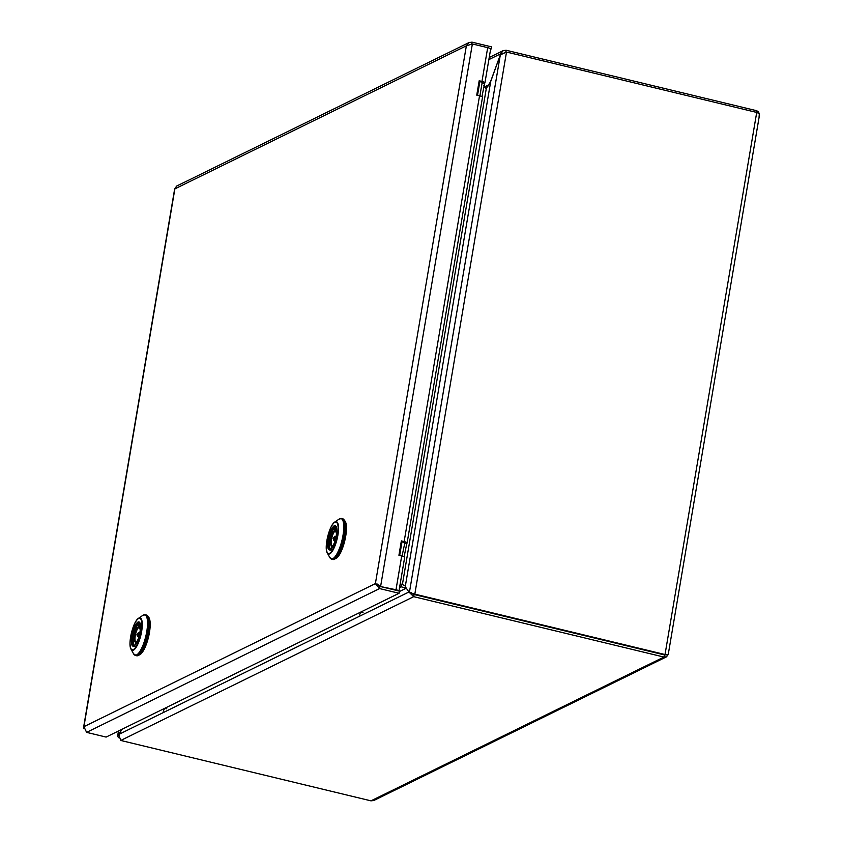 <?xml version="1.0" encoding="UTF-8"?>
<svg xmlns="http://www.w3.org/2000/svg" width="843" height="843" viewBox="0 0 843 843"><rect width="100%" height="100%" fill="white"/><g stroke="black" fill="none" stroke-linecap="round" stroke-linejoin="round"><path stroke-width="1.26" d="M404.113 556.812L406.842 543.303A4.489 1.001 -170.4 0 0 407.095 543.05A4.489 1.001 -170.4 0 0 404.145 541.575L401.352 540.9L398.929 555.284L401.711 555.958A4.489 1.001 9.6 0 1 404.661 557.423L398.981 591.006M401.268 541.427L404.882 542.671L402.069 556.043M406.358 543.545L404.271 543.04M481.943 96.66L484.672 83.162A4.489 1.001 -170.4 0 0 484.925 82.899A4.489 1.001 -170.4 0 0 481.964 81.434L479.182 80.759L476.748 95.143L479.541 95.807A4.489 1.001 9.6 0 1 482.491 97.282L407.095 543.05M479.098 81.276L482.712 82.53L482.091 82.899L479.899 95.902M484.188 83.404L482.091 82.899M471.68 44.015L471.996 42.15L468.982 42.582L466.358 45.817L472.365 43.952L487.686 47.651A4.489 1.001 9.6 0 1 490.637 49.126L484.925 82.899M377.485 584.115L379.94 586.412L395.999 589.742L401.711 555.958M472.365 43.952L380.678 586.043L375.388 583.609L379.571 588.572L379.94 586.412L395.694 590.216M376.378 584.02L379.94 586.401L399.434 591.122L399.066 593.272L106.113 737.077L86.618 732.367L83.91 726.687L83.742 728.278M399.066 593.272L379.571 588.572L86.618 732.367M174.891 188.663L176.64 186.082L468.982 42.582M471.996 42.15L491.49 46.85L491.121 49.01L490.552 48.873M398.887 590.985A4.489 1.001 -170.4 0 0 395.999 589.742M479.867 81.465L477.517 95.322M402.037 541.606L399.687 555.474M135.354 622.355A16.681 4.816 103.6 0 1 138.494 618.309A16.681 4.816 103.6 0 1 138.895 618.077A16.681 4.816 103.6 0 1 141.645 631.428A16.681 4.816 103.6 0 1 133.468 650.132A16.681 4.816 103.6 0 1 131.034 649.226L133.552 653.799L136.629 655.77A20.949 6.059 -76.4 0 0 138.136 655.538A20.949 6.059 -76.4 0 0 147.968 634.421A20.949 6.059 -76.4 0 0 146.461 615.042L145.354 614.779A20.949 6.059 103.6 0 1 146.861 634.157A20.949 6.059 103.6 0 1 137.04 655.264A20.949 6.059 103.6 0 1 135.523 655.496A20.949 6.059 103.6 0 1 134.617 654.979M148.157 616.728A19.821 5.732 103.6 0 1 149.443 632.545A19.821 5.732 103.6 0 1 138.916 655.043M134.511 645.548A11.517 3.33 -76.4 0 1 133.584 636.254A11.517 3.33 -76.4 0 1 138.473 623.894L138.231 627.845A7.629 2.202 -76.4 0 0 135.28 635.727A7.629 2.202 -76.4 0 0 135.86 641.871L134.859 645.253M136.745 642.081L135.86 641.871M136.629 642.724L137.335 641.144M140.317 630.174A8.082 2.339 103.6 0 0 139.369 626.57L139.938 623.209M138.958 623.557L139.843 623.767M140.17 628.32L138.231 627.845M166.756 708.784L165.428 708.552L165.649 707.846M163.226 711.155L164.691 708.352L165.428 708.552M331.605 526.085A16.681 4.816 103.6 0 1 334.745 522.049A16.681 4.816 103.6 0 1 335.145 521.817A16.681 4.816 103.6 0 1 337.895 535.157A16.681 4.816 103.6 0 1 329.718 553.872A16.681 4.816 103.6 0 1 327.284 552.955L329.803 557.539L332.88 559.499A20.949 6.059 -76.4 0 0 334.386 559.267A20.949 6.059 -76.4 0 0 344.218 538.15A20.949 6.059 -76.4 0 0 342.711 518.772L341.605 518.508A20.949 6.059 103.6 0 1 343.112 537.887A20.949 6.059 103.6 0 1 333.291 559.004A20.949 6.059 103.6 0 1 331.773 559.236A20.949 6.059 103.6 0 1 330.867 558.709M344.408 520.458A19.821 5.732 103.6 0 1 345.693 536.285A19.821 5.732 103.6 0 1 335.166 558.783M330.762 549.278A11.517 3.33 -76.4 0 1 329.834 539.984A11.517 3.33 -76.4 0 1 334.724 527.634L334.481 531.585A7.629 2.202 -76.4 0 0 331.531 539.457A7.629 2.202 -76.4 0 0 332.11 545.6L331.109 548.983M332.996 545.811L332.11 545.6M332.88 546.454L333.586 544.873M336.568 533.914A8.082 2.339 103.6 0 0 335.619 530.31L336.188 526.949M335.208 527.296L336.094 527.507M336.42 532.049L334.481 531.585M363.006 612.513L361.679 612.292L361.932 611.502M359.476 614.895L360.941 612.092L361.679 612.292M505.8 52.203L506.127 50.243L756.34 110.633C758.763 111.539 759.669 113.426 759.058 116.313C760.123 114.753 759.343 113.468 756.708 112.435L506.506 52.045L500.32 54.9L490.7 81.508L486.348 88.209L402.438 584.294L400.088 584.441M490.7 81.508L405.262 586.633L409.361 592.682L414.082 594.494L414.819 594.125L409.361 592.682L500.32 54.9M410.984 592.513L414.071 594.505L413.713 596.665L408.897 592.007L406.305 588.161M118.389 735.886L121.792 729.374L118.684 734.464L120.76 740.46L370.973 800.85L373.828 800.492L666.476 656.845L668.046 654.705M501.3 53.941L500.71 53.794L489.994 83.172M414.071 594.505L665.422 654.853M120.76 740.46L413.713 596.665L663.915 657.055L666.476 656.845M506.127 50.243L503.208 50.633L500.71 53.794L488.866 59.611M505.062 52.392L504.304 52.593M118.705 730.892L117.588 736.245L118.547 737.657M487.918 86.228L486.032 86.639L485.663 88.789M478.592 84.258L479.351 84.479M483.787 85.765L486.032 86.639M756.708 112.435L665.022 654.526C667.73 655.022 668.752 654.885 668.099 654.105L667.403 654.821L664.295 654.885L414.082 594.494M506.506 52.045L414.819 594.125L665.022 654.526L663.915 657.055L370.973 800.85M399.35 591.565L406.284 588.161L401.321 586.854L401.321 584.642L400.077 584.526M399.708 586.707L401.321 586.854L399.54 587.729M487.317 86.987L485.905 88.072M400.151 584.083L402.438 584.294L404.176 585.706M478.318 85.881L479.077 86.102M483.513 87.387L486.348 88.209M485.357 87.914L485.631 86.302M404.145 541.575L479.541 95.807M481.964 81.434L487.686 47.651M375.388 583.609L466.358 45.817L174.87 188.895L83.91 726.687L375.388 583.609M133.563 645.864L134.163 645.759C138.368 644.726 142.825 622.292 139.221 622.45A12.044 3.477 -76.4 0 0 138.347 622.587A12.044 3.477 -76.4 0 0 132.699 634.726A12.044 3.477 -76.4 0 0 133.563 645.864A12.044 3.477 -76.4 0 0 134.026 645.875M138.01 622.05A12.497 3.614 103.6 0 1 140.075 632.05A12.497 3.614 103.6 0 1 133.942 646.065A12.497 3.614 103.6 0 1 131.877 636.075A12.497 3.614 103.6 0 1 138.01 622.05M133.552 653.799A20.727 5.996 -76.4 0 0 136.577 654.937A20.727 5.996 -76.4 0 0 146.745 631.681A20.727 5.996 -76.4 0 0 143.321 615.095A20.727 5.996 -76.4 0 0 142.825 615.379L145.354 614.779A20.949 6.059 103.6 0 0 144.311 614.821M133.352 649.574A16.143 4.668 -76.4 0 0 141.276 631.46A16.143 4.668 -76.4 0 0 138.6 618.541A16.143 4.668 -76.4 0 0 130.676 636.655A16.143 4.668 -76.4 0 0 133.352 649.574M142.825 615.379L138.494 618.309C133.068 621.417 127.63 643.978 131.034 649.226A16.681 4.816 103.6 0 1 130.075 644.189M138.737 634.231A2.076 0.601 103.6 0 1 137.557 636.581L136.893 634.653L138.537 632.545A2.076 0.601 103.6 0 1 138.737 634.231M136.935 634.61L137.799 634.178L136.935 634.61M135.365 642.218A8.082 2.339 103.6 0 1 134.722 635.696A8.082 2.339 103.6 0 1 137.894 627.297M138.073 639.5A8.082 2.339 103.6 0 1 136.84 641.491M164.269 708.531L164.269 709.121M329.813 549.604L330.414 549.499C334.618 548.456 339.076 526.021 335.472 526.19A12.044 3.477 -76.4 0 0 334.597 526.317A12.044 3.477 -76.4 0 0 328.949 538.456A12.044 3.477 -76.4 0 0 329.813 549.604A12.044 3.477 -76.4 0 0 330.277 549.615M334.26 525.79A12.497 3.614 103.6 0 1 336.325 535.779A12.497 3.614 103.6 0 1 330.193 549.805A12.497 3.614 103.6 0 1 328.127 539.805A12.497 3.614 103.6 0 1 334.26 525.79M329.803 557.539A20.727 5.996 -76.4 0 0 332.827 558.677A20.727 5.996 -76.4 0 0 342.996 535.41A20.727 5.996 -76.4 0 0 339.571 518.835A20.727 5.996 -76.4 0 0 339.076 519.119L341.605 518.508A20.949 6.059 103.6 0 0 340.561 518.561M329.602 553.314A16.143 4.668 -76.4 0 0 337.527 535.189A16.143 4.668 -76.4 0 0 334.85 522.27A16.143 4.668 -76.4 0 0 326.926 540.395A16.143 4.668 -76.4 0 0 329.602 553.314M339.076 519.119L334.745 522.049C329.318 525.157 323.881 547.718 327.284 552.955A16.681 4.816 103.6 0 1 326.325 547.929M334.987 537.96A2.076 0.601 103.6 0 1 333.807 540.31L333.143 538.382L334.787 536.274A2.076 0.601 103.6 0 1 334.987 537.96M333.185 538.34L334.049 537.918L333.185 538.34M331.615 545.948A8.082 2.339 103.6 0 1 330.972 539.425A8.082 2.339 103.6 0 1 334.144 531.027M334.323 543.229A8.082 2.339 103.6 0 1 333.09 545.231M360.519 612.197L360.519 612.861M408.897 592.007L118.684 734.464M489.066 84.7L485.694 86.355M756.34 110.633L756.066 112.277M83.583 727.361L174.691 188.748M134.975 646.128C133.626 647.329 133.152 644.052 133.563 636.275C134.669 630.385 136.345 626.18 138.589 623.662M138.537 632.545L139.906 632.851M137.557 636.581L138.926 636.929M136.945 641.281L138.178 639.194M140.275 630.501L139.622 627.097M331.225 549.868C329.876 551.069 329.402 547.781 329.813 540.015C330.92 534.125 332.595 529.91 334.84 527.391M334.787 536.274L336.157 536.58M333.807 540.31L335.177 540.669M333.196 545.01L334.429 542.924M336.526 534.23L335.872 530.827M503.208 50.633L489.214 57.493M118.473 731.007L117.588 736.245M668.236 654.484L759.417 115.407M412.048 593.472L410.562 592.977"/></g></svg>

